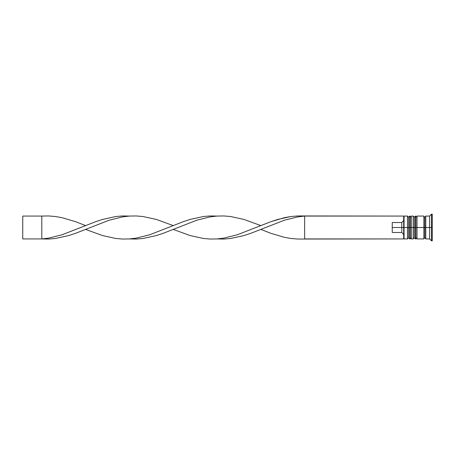 <?xml version="1.0" encoding="UTF-8"?>
<svg xmlns="http://www.w3.org/2000/svg" width="455" height="455" viewBox="0 0 455 455"><rect width="100%" height="100%" fill="white"/><g stroke="black" fill="none" stroke-linecap="round" stroke-linejoin="round"><path stroke-width="0.68" d="M408.63 227.5L408.63 237.783L408.63 227.5L408.63 237.783L408.63 227.5L409.773 227.5L407.492 227.5L407.492 238.926L407.492 227.5L403.682 227.5L403.682 238.38L403.682 216.62L403.682 227.5L401.776 227.5L401.776 222.518L392.25 222.518L392.25 227.5L404.063 227.5L404.063 238.926L404.063 227.5L407.492 227.5L407.492 216.074L407.492 227.5L408.63 227.5L408.63 217.217L408.63 227.5M411.297 237.783L410.154 238.926L410.154 227.5L411.297 227.5L410.154 227.5L410.154 238.926L409.773 238.926L409.773 227.5L409.773 238.926L408.63 237.783L407.492 238.926L404.063 238.926L403.682 238.545M410.154 227.5L409.773 227.5L410.154 227.5L410.154 216.074L410.154 227.5M411.297 217.217L409.773 216.074L409.773 227.5L409.773 216.074L408.63 217.217L407.492 216.074L404.063 216.074L404.063 227.5L404.063 216.074L403.682 216.455M414.346 227.5L414.346 237.783L414.346 227.5L414.346 237.783L414.346 227.5L415.489 227.5L413.203 227.5L413.203 238.926L413.203 227.5L411.297 227.5L411.297 238.926L411.297 227.5L413.203 227.5L413.203 216.074L413.203 227.5L414.346 227.5L414.346 217.217L414.346 227.5M417.013 237.783L415.87 238.926L415.87 227.5L417.013 227.5L415.87 227.5L415.87 238.926L415.489 238.926L415.489 227.5L415.489 238.926L414.346 237.783L413.203 238.926L411.297 238.926M415.87 227.5L415.489 227.5L415.87 227.5L415.87 216.074L415.87 227.5M417.013 217.217L415.489 216.074L415.489 227.5L415.489 216.074L414.346 217.217L413.203 216.074L411.297 216.074L411.297 227.5L411.297 216.074M423.872 238.738L424.822 237.783L424.822 227.5L425.772 227.5L424.822 227.5L424.822 217.217L424.822 227.5L417.013 227.5L417.013 238.926L417.013 227.5L424.822 227.5L424.822 237.783L425.772 238.738M431.488 227.5L429.583 227.5L429.583 238.926L429.583 227.5L425.772 227.5L425.772 238.926L425.772 227.5L429.583 227.5L429.583 216.074L429.583 227.5L431.488 227.5L431.488 240.831L431.488 227.5L432.25 227.5L431.488 227.5L431.488 214.168L431.488 227.5M423.872 216.074L423.872 238.926L423.872 216.074L417.013 216.074L417.013 227.5L417.013 216.074M432.25 240.831L432.25 227.5L432.25 240.831L431.488 240.831L429.583 238.926L425.772 238.926M403.682 220.516L401.776 222.518L401.776 232.482L403.682 234.484L401.776 232.482L401.776 227.5L392.25 227.5L392.25 232.482L401.776 232.482L392.25 232.482L392.25 222.518L401.776 222.518L403.682 220.516M432.25 214.168L432.25 227.5L432.25 214.168L431.488 214.168L429.583 216.074L425.772 216.074L425.772 227.5L425.772 216.074M403.682 216.62L403.682 216.074L403.682 216.62M403.682 238.926L403.682 238.38L403.682 238.926L304.64 238.926L304.64 216.074L403.682 216.074L297.9 215.949L291.16 216.495L277.681 219.441L270.941 221.665L237.243 234.791L223.763 238.141L217.024 238.926L223.763 239.051L230.503 238.505L243.982 235.559L250.722 233.335L284.421 220.209L297.9 216.859L304.64 216.074L297.9 216.859L284.421 220.209L260.829 229.405L270.941 233.335L284.421 237.317L291.16 238.505L297.9 239.051L403.682 238.926M129.408 216.074L122.674 215.949L115.934 216.495L102.455 219.441L95.715 221.665L62.017 234.791L48.537 238.141L41.797 238.926L48.537 239.051L55.277 238.505L68.756 235.559L75.496 233.335L109.194 220.209L122.674 216.859L129.408 216.074M304.64 238.926L304.64 216.074L297.9 215.949L291.16 216.495L284.421 217.683L270.941 221.665L260.829 225.595L243.982 219.441L230.503 216.495L223.763 215.949L217.024 216.074L210.284 216.859L196.805 220.209L173.219 229.405L190.065 235.559L203.544 238.505L210.284 239.051L217.024 238.926L223.763 238.141L237.243 234.791L260.829 225.595M85.603 229.405L102.455 235.559L115.934 238.505L122.674 239.051L129.408 238.926L136.147 238.141L149.627 234.791L173.219 225.595L156.366 219.441L142.887 216.495L136.147 215.949L129.408 216.074L122.674 216.859L109.194 220.209L75.496 233.335L68.756 235.559L55.277 238.505L48.537 239.051L41.797 238.926L48.537 238.141L62.017 234.791L85.603 225.595L75.496 221.665L62.017 217.683L55.277 216.495L48.537 215.949L41.797 216.074L41.797 238.926L22.75 238.926L41.797 238.926L41.797 216.074L22.75 216.074L41.797 216.074M217.024 216.074L210.284 215.949L203.544 216.495L190.065 219.441L183.325 221.665L149.627 234.791L136.147 238.141L129.408 238.926L136.147 239.051L142.887 238.505L156.366 235.559L163.106 233.335L196.805 220.209L210.284 216.859L217.024 216.074M22.75 238.926L22.75 216.074L22.75 238.926M423.872 216.261L424.822 217.217L425.772 216.261M423.872 238.926L417.013 238.926"/></g></svg>
